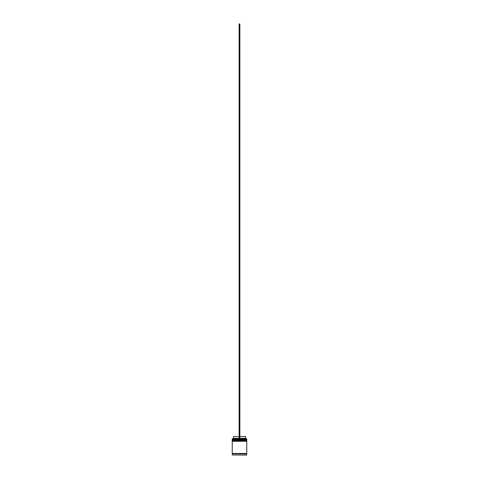 <?xml version="1.0" encoding="UTF-8"?>
<svg xmlns="http://www.w3.org/2000/svg" width="479" height="479" viewBox="0 0 479 479"><rect width="100%" height="100%" fill="white"/><g stroke="black" fill="none" stroke-linecap="round" stroke-linejoin="round"><path stroke-width="0.72" d="M246.751 439.896L232.249 439.896L232.249 439.459L246.751 439.459L232.465 439.674L246.535 439.674L246.535 440.183M232.465 440.183L246.751 439.967M246.751 440.979L232.249 440.979L232.249 440.548L246.751 440.548L232.465 440.764L246.535 440.764L246.535 441.273M232.465 441.273L246.751 441.057M232.285 453.817L232.285 453.457M246.715 453.817L246.715 453.457M232.249 454.978L246.679 455.05L246.751 453.817L232.249 453.817L232.249 454.978L246.751 454.978M232.249 438.806L246.751 438.806L232.249 438.806L232.249 439.459M246.751 438.806L246.751 439.459M246.751 440.548L246.751 440.183L232.249 440.183L232.249 440.548M246.751 441.273L232.249 441.273L232.249 453.457L246.751 453.457L246.751 441.273M239.865 436.561L245.589 436.561L245.589 438.369L245.955 438.734M245.589 438.369L239.865 438.369M241.021 455.05L239.5 455.05M239.135 438.369L233.411 438.369L233.045 438.734M239.135 436.561L233.411 436.561L233.411 438.369M239.865 438.734L239.865 23.95L239.135 23.95L239.135 438.734"/></g></svg>
